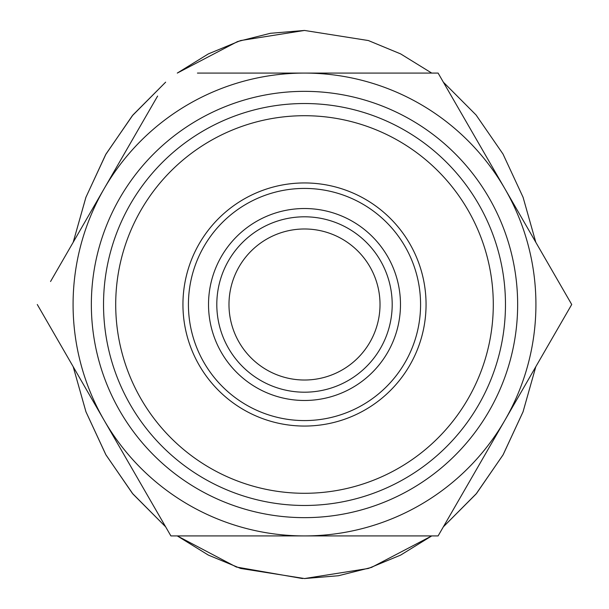 <?xml version="1.0" encoding="UTF-8"?>
<svg xmlns="http://www.w3.org/2000/svg" width="609" height="609" viewBox="0 0 609 609"><rect width="100%" height="100%" fill="white"/><g stroke="black" fill="none" stroke-linecap="round" stroke-linejoin="round"><path stroke-width="0.91" d="M535.813 366.694L523.024 411.874L503.156 454.71L476.527 493.457L443.352 526.838L476.071 494.006L503.019 454.946L523.07 411.737L535.813 366.694M304.5 578.55L368.361 568.456L400.646 555.096L431.72 535.92L371.498 567.421L338.459 575.733L304.5 578.55L240.639 568.456L208.354 555.096L177.28 535.92L236.368 567.032L302.506 578.542M165.648 526.838L132.419 493.389L105.806 454.641L85.968 411.844L73.187 366.694L85.93 411.737L105.981 454.946L132.929 494.006L165.648 526.838M157.617 96.07L50.547 281.51M91.35 304.5A213.15 213.15 0 0 0 304.5 517.65A213.15 213.15 0 0 0 517.65 304.5A213.15 213.15 0 0 0 304.5 91.35A213.15 213.15 0 0 0 91.35 304.5M304.5 505.47A200.97 200.97 0 0 0 505.47 304.5A200.97 200.97 0 0 0 304.5 103.53A200.97 200.97 0 0 0 103.53 304.5A200.97 200.97 0 0 0 304.5 505.47M304.5 493.29A188.79 188.79 0 0 0 493.29 304.5A188.79 188.79 0 0 0 304.5 115.71A188.79 188.79 0 0 0 115.71 304.5A188.79 188.79 0 0 0 304.5 493.29M188.425 304.5A116.075 116.075 0 0 0 304.5 420.575A116.075 116.075 0 0 0 420.575 304.5A116.075 116.075 0 0 0 304.5 188.425A116.075 116.075 0 0 0 188.425 304.5M182.944 304.5A121.556 121.556 0 0 0 304.5 426.056A121.556 121.556 0 0 0 426.056 304.5A121.556 121.556 0 0 0 304.5 182.944A121.556 121.556 0 0 0 182.944 304.5M304.5 400.478A95.978 95.978 0 0 0 400.478 304.5A95.978 95.978 0 0 0 304.5 208.522A95.978 95.978 0 0 0 208.522 304.5A95.978 95.978 0 0 0 304.5 400.478M216.804 304.5A87.696 87.696 0 0 1 304.5 216.804A87.696 87.696 0 0 1 392.196 304.5A87.696 87.696 0 0 1 304.5 392.196A87.696 87.696 0 0 1 216.804 304.5M228.984 304.5A75.516 75.516 0 0 1 304.5 228.984A75.516 75.516 0 0 1 380.016 304.5A75.516 75.516 0 0 1 304.5 380.016A75.516 75.516 0 0 1 228.984 304.5A75.516 75.516 0 0 1 304.5 228.984A75.516 75.516 0 0 1 380.016 304.5A75.516 75.516 0 0 1 304.5 380.016A75.516 75.516 0 0 1 228.984 304.5M37.278 304.5L170.893 535.92L438.107 535.92L571.722 304.5L504.914 188.79A231.42 231.42 0 0 1 304.5 535.92A231.42 231.42 0 0 1 104.086 188.79A231.42 231.42 0 0 1 304.5 73.08L197.43 73.08M571.722 304.5L558.453 327.49M304.5 73.08A231.42 231.42 0 0 1 504.914 188.79L438.107 73.08L304.5 73.08M411.57 73.08L438.107 73.08L451.383 96.07M438.107 535.92L304.5 535.92M304.5 30.45L270.396 33.297L237.54 41.564L177.28 73.08L208.354 53.904L240.639 40.544L304.5 30.45L368.361 40.544L400.646 53.904L431.72 73.08M443.352 82.162L476.071 114.994L503.019 154.054L523.07 197.263L535.813 242.306M73.187 242.306L85.93 197.263L105.981 154.054L132.929 114.994L165.648 82.162L132.328 115.718L105.639 154.663L85.877 197.4L73.187 242.306"/></g></svg>

